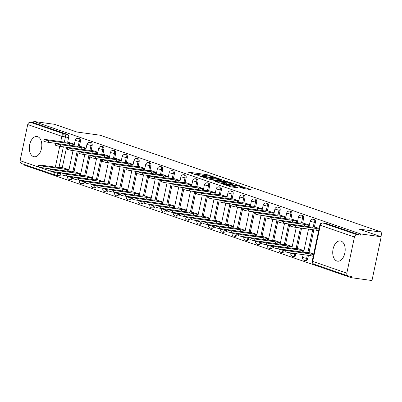 <?xml version="1.0" encoding="UTF-8"?>
<svg xmlns="http://www.w3.org/2000/svg" width="402" height="402" viewBox="0 0 402 402"><rect width="100%" height="100%" fill="white"/><g stroke="black" fill="none" stroke-linecap="round" stroke-linejoin="round"><path stroke-width="0.6" d="M216.502 177.855L207.085 174.674L188.226 172.141L196.322 174.97L197.915 175.257L196.734 174.82A4.115 0.387 11.9 0 1 195.965 174.418A4.115 0.387 11.9 0 1 197.628 174.453L199.156 174.664A4.115 0.387 11.9 0 1 204.784 175.925L207.03 176.553L206.206 176.121A4.115 0.387 11.9 0 1 205.442 175.719A4.115 0.387 11.9 0 1 207.1 175.754L208.633 175.965A4.115 0.387 11.9 0 1 214.256 177.227L216.502 177.855M37.677 136.685A10.221 6.141 -82.2 0 0 36.974 136.514A10.221 6.141 -82.2 0 0 29.592 145.212A10.221 6.141 -82.2 0 0 33.482 156.599A10.221 6.141 -82.2 0 0 34.19 156.77A10.221 6.141 -82.2 0 0 41.567 148.072A10.221 6.141 -82.2 0 0 37.677 136.685M341.057 241.105A10.221 6.141 -82.2 0 0 340.348 240.939A10.221 6.141 -82.2 0 0 332.972 249.632A10.221 6.141 -82.2 0 0 336.861 261.019A10.221 6.141 -82.2 0 0 337.564 261.189A10.221 6.141 -82.2 0 0 344.946 252.491A10.221 6.141 -82.2 0 0 341.057 241.105M243.692 188.548L251.114 189.664L240.391 186.141L221.532 183.608L230.497 186.734L238.471 187.985L235.014 186.583L230.175 185.764A3.442 0.322 11.9 0 1 226.638 185.051A3.442 0.322 11.9 0 1 224.829 184.377A3.442 0.322 11.9 0 1 226.22 184.402L238.296 186.066A3.442 0.322 11.9 0 1 241.833 186.779A3.442 0.322 11.9 0 1 243.637 187.453A3.442 0.322 11.9 0 1 242.25 187.427L239.718 187.136L243.692 188.548M33.813 121.459L54.471 124.298L76.918 132.027L100.063 135.208L381.9 232.215L358.75 229.029L381.196 236.758L360.539 233.914L33.813 121.459L33.547 122.736L30.326 122.293L64.446 134.037A2.623 1.573 97.8 0 1 65.415 137.107L64.36 142.107M227.602 181.739L217.402 178.227L198.543 175.694L209.261 179.217L227.602 181.739M230.653 182.578L239.617 185.704L220.758 183.171L215.025 181.367L223.502 182.413L220.788 181.433L209.889 179.609L228.894 182.181L230.653 182.578L230.587 182.895M381.196 236.758L371.971 280.541L351.313 277.702L24.587 165.242L24.718 164.619M360.539 233.914L360.272 235.19L357.051 234.748A2.623 2.08 109 0 0 354.438 237.019L346.825 273.144A2.623 2.08 109 0 0 348.047 275.908A2.623 2.08 109 0 0 348.363 275.983L351.584 276.425L351.313 277.702M33.547 122.736L67.662 134.479A2.623 1.573 97.8 0 1 68.631 137.549L67.647 142.223M66.586 147.263L62.265 167.755M61.204 172.795L61.019 173.679L57.803 173.232A2.623 1.573 97.8 0 1 55.938 175.312A2.623 1.573 97.8 0 1 55.757 175.267A2.623 2.08 109 0 1 55.441 175.192A2.623 2.623 0 0 0 55.938 175.312L59.154 175.754A2.623 1.573 -82.2 0 0 61.019 173.679M20.1 160.684L54.22 172.428A2.623 2.08 109 0 0 55.441 175.192L21.321 163.448A2.623 2.08 -71 0 1 20.1 160.684L27.713 124.56A2.623 2.08 -71 0 1 30.326 122.293M86.118 148.222L80.415 146.408M80.737 173.754L75.038 171.935M97.867 152.268L92.169 150.454M92.485 177.8L86.787 175.981M109.615 156.313L103.917 154.494M104.234 181.845L98.535 180.026M121.364 160.358L115.665 158.539M115.987 185.885L110.284 184.071M133.117 164.398L127.414 162.584M127.735 189.93L122.037 188.116M144.866 168.443L139.162 166.629M139.484 193.975L133.786 192.156M156.614 172.488L150.916 170.669M151.232 198.02L145.534 196.201M168.363 176.533L162.664 174.714M162.986 202.065L157.282 200.246M180.111 180.578L174.413 178.759M174.734 206.105L169.031 204.291M191.865 184.618L186.161 182.804M186.483 210.151L180.784 208.337M203.613 188.664L197.915 186.85M198.231 214.196L192.533 212.377M215.361 192.709L209.663 190.89M209.98 218.241L204.281 216.422M227.11 196.754L221.412 194.935M221.733 222.286L216.03 220.467M238.858 200.799L233.16 198.98M233.482 226.326L227.778 224.512M250.612 204.839L244.908 203.025M245.23 230.371L239.532 228.557M262.36 208.884L256.662 207.07M256.978 234.416L251.28 232.597M274.109 212.929L268.41 211.11M268.727 238.461L263.029 236.642M285.857 216.974L280.159 215.155M280.48 242.501L274.777 240.687M297.606 221.02L291.907 219.201M292.229 246.547L286.525 244.733M309.359 225.06L303.656 223.246M303.977 250.592L298.279 248.778M319.113 228.421L315.409 227.291M313.736 253.948L310.027 252.818M315.369 222.477L314.228 222.321A2.623 1.573 97.8 0 0 313.078 219.206L314.223 219.361A2.623 1.573 -82.2 0 1 315.369 222.477L314.384 227.15M313.821 229.828L309.007 252.677M308.44 255.36L307.756 258.602L306.615 258.446A2.623 1.573 97.8 0 1 304.751 260.521A2.623 1.573 97.8 0 1 304.57 260.481M303.621 218.432L302.48 218.276A2.623 1.573 97.8 0 0 301.329 215.16L302.47 215.316A2.623 1.573 -82.2 0 1 303.621 218.432L302.636 223.105M301.575 228.145L297.259 248.637M296.194 253.677L296.008 254.556L294.867 254.401A2.623 1.573 97.8 0 1 293.003 256.481A2.623 1.573 97.8 0 1 292.822 256.436M291.872 214.387L290.731 214.231A2.623 1.573 97.8 0 0 289.581 211.115L290.721 211.271A2.623 1.573 -82.2 0 1 291.872 214.387L290.887 219.06M289.827 224.1L285.505 244.592M284.445 249.632L284.259 250.516L283.119 250.356A2.623 1.573 97.8 0 1 281.254 252.436A2.623 1.573 97.8 0 1 281.073 252.391M280.124 210.341L278.983 210.186A2.623 1.573 97.8 0 0 277.832 207.07L278.973 207.231A2.623 1.573 -82.2 0 1 280.124 210.341L279.139 215.015M278.073 220.055L273.757 240.547M272.697 245.587L272.511 246.471L271.37 246.315A2.623 1.573 97.8 0 1 269.506 248.391A2.623 1.573 97.8 0 1 269.325 248.346M268.375 206.301L267.229 206.141A2.623 1.573 97.8 0 0 266.084 203.03L267.224 203.186A2.623 1.573 -82.2 0 1 268.375 206.301L267.39 210.97M266.325 216.015L262.009 236.502M260.948 241.542L260.762 242.426L259.617 242.27A2.623 1.573 97.8 0 1 257.757 244.346A2.623 1.573 97.8 0 1 257.571 244.305M256.622 202.256L255.481 202.1A2.623 1.573 97.8 0 0 254.33 198.985L255.476 199.141A2.623 1.573 -82.2 0 1 256.622 202.256L255.637 206.929M254.577 211.97L250.26 232.456M249.195 237.502L249.009 238.381L247.868 238.225A2.623 1.573 97.8 0 1 246.004 240.301A2.623 1.573 97.8 0 1 245.823 240.26M244.873 198.211L243.733 198.055A2.623 1.573 97.8 0 0 242.582 194.94L243.723 195.096A2.623 1.573 -82.2 0 1 244.873 198.211L243.888 202.884M242.828 207.924L238.512 228.416M237.446 233.456L237.26 234.336L236.12 234.18A2.623 1.573 97.8 0 1 234.255 236.26A2.623 1.573 97.8 0 1 234.075 236.215M233.125 194.166L231.984 194.01A2.623 1.573 97.8 0 0 230.833 190.895L231.974 191.05A2.623 1.573 -82.2 0 1 233.125 194.166L232.14 198.839M231.08 203.879L226.758 224.371M225.698 229.411L225.512 230.296L224.371 230.135A2.623 1.573 97.8 0 1 222.507 232.215A2.623 1.573 97.8 0 1 222.326 232.17M221.376 190.126L220.236 189.965A2.623 1.573 97.8 0 0 219.085 186.85L220.226 187.01A2.623 1.573 -82.2 0 1 221.376 190.126L220.391 194.794M219.326 199.834L215.01 220.326M213.949 225.366L213.763 226.251L212.618 226.095A2.623 1.573 97.8 0 1 210.759 228.17A2.623 1.573 97.8 0 1 210.578 228.125M209.628 186.081L208.482 185.92A2.623 1.573 97.8 0 0 207.337 182.809L208.477 182.965A2.623 1.573 -82.2 0 1 209.628 186.081L208.643 190.749M207.578 195.794L203.261 216.281M202.201 221.321L202.015 222.205L200.869 222.05A2.623 1.573 97.8 0 1 199.005 224.125A2.623 1.573 97.8 0 1 198.824 224.085M197.874 182.036L196.734 181.88A2.623 1.573 97.8 0 0 195.583 178.764L196.729 178.92A2.623 1.573 -82.2 0 1 197.874 182.036L196.89 186.709M195.829 191.749L191.513 212.236M190.447 217.281L190.262 218.16L189.121 218.005A2.623 1.573 97.8 0 1 187.257 220.08A2.623 1.573 97.8 0 1 187.076 220.04M186.126 177.991L184.985 177.835A2.623 1.573 97.8 0 0 183.835 174.719L184.975 174.875A2.623 1.573 -82.2 0 1 186.126 177.991L185.141 182.664M184.081 187.704L179.764 208.196M178.699 213.236L178.513 214.115L177.372 213.959A2.623 1.573 97.8 0 1 175.508 216.04A2.623 1.573 97.8 0 1 175.327 215.995M174.378 173.945L173.237 173.79A2.623 1.573 97.8 0 0 172.086 170.674L173.227 170.83A2.623 1.573 -82.2 0 1 174.378 173.945L173.393 178.619M172.332 183.659L168.011 204.151M166.951 209.191L166.765 210.075L165.624 209.914A2.623 1.573 97.8 0 1 163.76 211.995A2.623 1.573 97.8 0 1 163.579 211.949M162.629 169.905L161.483 169.744A2.623 1.573 97.8 0 0 160.338 166.629L161.478 166.79A2.623 1.573 -82.2 0 1 162.629 169.905L161.644 174.574M160.579 179.614L156.262 200.106M155.202 205.146L155.016 206.03L153.871 205.874A2.623 1.573 97.8 0 1 152.011 207.95A2.623 1.573 97.8 0 1 151.83 207.904M150.881 165.86L149.735 165.704A2.623 1.573 97.8 0 0 148.589 162.589L149.73 162.745A2.623 1.573 -82.2 0 1 150.881 165.86L149.896 170.533M148.83 175.573L144.514 196.06M143.454 201.1L143.268 201.985L142.122 201.829A2.623 1.573 97.8 0 1 140.258 203.904A2.623 1.573 97.8 0 1 140.077 203.864M139.127 161.815L137.987 161.659A2.623 1.573 97.8 0 0 136.836 158.544L137.981 158.7A2.623 1.573 -82.2 0 1 139.127 161.815L138.142 166.488M137.082 171.528L132.766 192.02M131.7 197.06L131.514 197.94L130.374 197.784A2.623 1.573 97.8 0 1 128.509 199.864A2.623 1.573 97.8 0 1 128.328 199.819M127.379 157.77L126.238 157.614A2.623 1.573 97.8 0 0 125.087 154.499L126.228 154.654A2.623 1.573 -82.2 0 1 127.379 157.77L126.394 162.443M125.334 167.483L121.012 187.975M119.952 193.015L119.766 193.895L118.625 193.739A2.623 1.573 97.8 0 1 116.761 195.819A2.623 1.573 97.8 0 1 116.58 195.774M115.63 153.725L114.49 153.569A2.623 1.573 97.8 0 0 113.339 150.454L114.48 150.614A2.623 1.573 -82.2 0 1 115.63 153.725L114.645 158.398M113.585 163.438L109.264 183.93M108.203 188.97L108.017 189.855L106.877 189.694A2.623 1.573 97.8 0 1 105.012 191.774A2.623 1.573 97.8 0 1 104.832 191.729M103.882 149.685L102.736 149.524A2.623 1.573 97.8 0 0 101.59 146.408L102.731 146.569A2.623 1.573 -82.2 0 1 103.882 149.685L102.897 154.353M101.832 159.398L97.515 179.885M96.455 184.925L96.269 185.809L95.123 185.654A2.623 1.573 97.8 0 1 93.264 187.729A2.623 1.573 97.8 0 1 93.083 187.689M92.133 145.64L90.988 145.484A2.623 1.573 97.8 0 0 89.842 142.368L90.983 142.524A2.623 1.573 -82.2 0 1 92.133 145.64L91.148 150.313M90.083 155.353L85.767 175.84M84.701 180.885L84.515 181.764L83.375 181.609A2.623 1.573 97.8 0 1 81.511 183.684A2.623 1.573 97.8 0 1 81.33 183.644M80.38 141.594L79.239 141.439A2.623 1.573 97.8 0 0 78.088 138.323L79.234 138.479A2.623 1.573 -82.2 0 1 80.38 141.594L79.395 146.268M78.335 151.308L74.018 171.8M72.953 176.84L72.767 177.719L71.626 177.563A2.623 1.573 97.8 0 1 69.762 179.644A2.623 1.573 97.8 0 1 69.581 179.599M381.9 232.215L380.96 236.672M74.37 144.177L68.667 142.363M68.988 169.709L63.29 167.895M305.716 260.637A2.623 1.573 -82.2 0 0 305.897 260.682A2.623 1.573 -82.2 0 0 307.756 258.602M293.962 256.592A2.623 1.573 -82.2 0 0 294.143 256.637A2.623 1.573 -82.2 0 0 296.008 254.556M282.214 252.546A2.623 1.573 -82.2 0 0 282.395 252.592A2.623 1.573 -82.2 0 0 284.259 250.516M270.466 248.506A2.623 1.573 -82.2 0 0 270.647 248.547A2.623 1.573 -82.2 0 0 272.511 246.471M258.717 244.461A2.623 1.573 -82.2 0 0 258.898 244.501A2.623 1.573 -82.2 0 0 260.762 242.426M246.969 240.416A2.623 1.573 -82.2 0 0 247.15 240.461A2.623 1.573 -82.2 0 0 249.009 238.381M235.215 236.371A2.623 1.573 -82.2 0 0 235.396 236.416A2.623 1.573 -82.2 0 0 237.26 234.336M223.467 232.326A2.623 1.573 -82.2 0 0 223.648 232.371A2.623 1.573 -82.2 0 0 225.512 230.296M211.718 228.286A2.623 1.573 -82.2 0 0 211.899 228.326A2.623 1.573 -82.2 0 0 213.763 226.251M199.97 224.241A2.623 1.573 -82.2 0 0 200.151 224.286A2.623 1.573 -82.2 0 0 202.015 222.205M188.216 220.195A2.623 1.573 -82.2 0 0 188.402 220.241A2.623 1.573 -82.2 0 0 190.262 218.16M176.468 216.15A2.623 1.573 -82.2 0 0 176.649 216.196A2.623 1.573 -82.2 0 0 178.513 214.115M164.719 212.11A2.623 1.573 -82.2 0 0 164.9 212.15A2.623 1.573 -82.2 0 0 166.765 210.075M152.971 208.065A2.623 1.573 -82.2 0 0 153.152 208.105A2.623 1.573 -82.2 0 0 155.016 206.03M141.223 204.02A2.623 1.573 -82.2 0 0 141.403 204.065A2.623 1.573 -82.2 0 0 143.268 201.985M129.469 199.975A2.623 1.573 -82.2 0 0 129.65 200.02A2.623 1.573 -82.2 0 0 131.514 197.94M117.721 195.93A2.623 1.573 -82.2 0 0 117.902 195.975A2.623 1.573 -82.2 0 0 119.766 193.895M105.972 191.89A2.623 1.573 -82.2 0 0 106.153 191.93A2.623 1.573 -82.2 0 0 108.017 189.855M94.224 187.845A2.623 1.573 -82.2 0 0 94.405 187.885A2.623 1.573 -82.2 0 0 96.269 185.809M82.475 183.799A2.623 1.573 -82.2 0 0 82.656 183.845A2.623 1.573 -82.2 0 0 84.515 181.764M70.722 179.754A2.623 1.573 -82.2 0 0 70.903 179.8A2.623 1.573 -82.2 0 0 72.767 177.719M360.272 235.19L326.153 223.447A2.623 1.573 -82.2 0 0 325.972 223.406A2.623 1.573 -82.2 0 0 325.786 223.396M205.432 175.759L203.09 175.438M195.955 174.458L194.086 174.202M221.999 180.965L220.201 180.347M218.547 178.704L201.216 176.212L202.09 176.664A4.115 0.387 11.9 0 0 207.718 177.925L218.723 179.438A4.115 0.387 11.9 0 0 220.386 179.473A4.115 0.387 11.9 0 0 219.618 179.071L218.547 178.704M231.904 184.377L233.492 184.925M230.703 183.463A3.442 0.322 11.9 0 0 232.09 183.493A3.442 0.322 11.9 0 0 230.286 182.815A3.442 0.322 11.9 0 0 226.748 182.101L221.974 181.503L224.688 182.483L230.703 183.463L230.482 184.508M224.02 183.619L223.301 183.372M244.908 188.855L243.451 188.352M63.988 167.991L61.149 167.599L60.089 167.579L60.692 167.87L39.929 165.016A3.015 0.281 11.9 0 0 38.713 164.991L38.361 166.649A3.015 0.281 -168.1 0 0 39.949 167.242A3.015 0.281 -168.1 0 0 43.044 167.87L63.807 170.724L64.154 169.066L68.918 170.051M38.713 164.991A3.015 0.281 11.9 0 0 40.295 165.584A3.015 0.281 11.9 0 0 43.396 166.207L64.154 169.066M69.37 142.459L66.526 142.067L65.471 142.047L66.069 142.338L45.31 139.484A3.015 0.281 11.9 0 0 44.094 139.459A3.015 0.281 11.9 0 0 45.677 140.052A3.015 0.281 11.9 0 0 48.773 140.68L69.536 143.534L73.229 144.373L72.948 145.715M69.209 145.202L48.426 142.338A3.015 0.281 -168.1 0 1 45.325 141.715A3.015 0.281 -168.1 0 1 43.743 141.122L44.094 139.459M74.295 144.524L73.229 144.373M69.536 143.534L69.184 145.192M75.576 174.775L75.903 173.106L80.666 174.096M75.737 172.036L72.898 171.644L71.837 171.624L72.44 171.915L51.677 169.061A3.015 0.281 11.9 0 0 50.461 169.036A3.015 0.281 11.9 0 0 52.044 169.629A3.015 0.281 11.9 0 0 55.144 170.252L75.903 173.106M75.556 174.769L54.793 171.915A3.015 0.281 -168.1 0 1 51.697 171.287A3.015 0.281 -168.1 0 1 50.114 170.694L50.461 169.036M87.329 178.82L87.656 177.151L92.415 178.141M87.49 176.076L84.646 175.689L83.586 175.664L84.189 175.96L63.431 173.106A3.015 0.281 11.9 0 0 62.209 173.081A3.015 0.281 11.9 0 0 63.797 173.674A3.015 0.281 11.9 0 0 66.893 174.297L87.656 177.151M87.304 178.81L66.546 175.955A3.015 0.281 -168.1 0 1 63.446 175.332A3.015 0.281 -168.1 0 1 61.863 174.739L62.209 173.081M81.119 146.504L78.274 146.112L77.219 146.092L77.822 146.383L57.059 143.529A3.015 0.281 11.9 0 0 55.843 143.504A3.015 0.281 11.9 0 0 57.426 144.097A3.015 0.281 11.9 0 0 60.526 144.725L81.284 147.579L84.978 148.418L84.696 149.76M80.958 149.242L60.174 146.383A3.015 0.281 -168.1 0 1 57.074 145.755A3.015 0.281 -168.1 0 1 55.491 145.162L55.843 143.504M86.043 148.564L84.978 148.418M81.284 147.579L80.933 149.237M92.867 150.549L90.028 150.157L88.968 150.137L89.571 150.428L68.807 147.574A3.015 0.281 11.9 0 0 67.591 147.549A3.015 0.281 11.9 0 0 69.174 148.142A3.015 0.281 11.9 0 0 72.275 148.765L93.033 151.619L96.731 152.464L96.445 153.805M92.706 153.288L71.923 150.428A3.015 0.281 -168.1 0 1 68.827 149.8A3.015 0.281 -168.1 0 1 67.245 149.207L67.591 147.549M97.797 152.609L96.731 152.464M93.033 151.619L92.686 153.283M99.078 182.865L99.405 181.196L104.163 182.186M99.239 180.121L96.395 179.729L95.339 179.709L95.937 180.006L75.179 177.151A3.015 0.281 11.9 0 0 73.963 177.126A3.015 0.281 11.9 0 0 75.546 177.719A3.015 0.281 11.9 0 0 78.641 178.342L99.405 181.196M99.053 182.855L78.295 180.001A3.015 0.281 -168.1 0 1 75.194 179.377A3.015 0.281 -168.1 0 1 73.611 178.784L73.963 177.126M110.826 186.91L111.153 185.242L115.912 186.232M110.987 184.166L108.143 183.774L107.088 183.754L107.691 184.046L86.927 181.191A3.015 0.281 11.9 0 0 85.711 181.166A3.015 0.281 11.9 0 0 87.294 181.759A3.015 0.281 11.9 0 0 90.395 182.387L111.153 185.242M110.801 186.9L90.043 184.046A3.015 0.281 -168.1 0 1 86.943 183.423A3.015 0.281 -168.1 0 1 85.36 182.83L85.711 181.166M122.575 190.95L122.901 189.282L127.665 190.272M122.736 188.211L119.896 187.819L118.836 187.799L119.439 188.091L98.676 185.237A3.015 0.281 11.9 0 0 97.46 185.211A3.015 0.281 11.9 0 0 99.043 185.804A3.015 0.281 11.9 0 0 102.143 186.427L122.901 189.282M122.555 190.945L101.791 188.091A3.015 0.281 -168.1 0 1 98.696 187.463A3.015 0.281 -168.1 0 1 97.113 186.87L97.46 185.211M104.62 154.589L101.776 154.202L100.716 154.177L101.319 154.474L80.561 151.619A3.015 0.281 11.9 0 0 79.34 151.594A3.015 0.281 11.9 0 0 80.923 152.187A3.015 0.281 11.9 0 0 84.023 152.81L104.781 155.664L108.48 156.509L108.198 157.845M104.46 157.333L83.671 154.468A3.015 0.281 -168.1 0 1 80.576 153.845A3.015 0.281 -168.1 0 1 78.993 153.252L79.34 151.594M109.545 156.654L108.48 156.509M104.781 155.664L104.435 157.323M116.369 158.634L113.525 158.247L112.47 158.222L113.068 158.519L92.309 155.664A3.015 0.281 11.9 0 0 91.093 155.639A3.015 0.281 11.9 0 0 92.676 156.232A3.015 0.281 11.9 0 0 95.771 156.855L116.535 159.71L120.228 160.554L119.947 161.89M116.208 161.378L95.425 158.514A3.015 0.281 -168.1 0 1 92.324 157.891A3.015 0.281 -168.1 0 1 90.741 157.298L91.093 155.639M121.293 160.7L120.228 160.554M116.535 159.71L116.183 161.368M128.117 162.679L125.273 162.287L124.218 162.267L124.816 162.559L104.058 159.705A3.015 0.281 11.9 0 0 102.842 159.679A3.015 0.281 11.9 0 0 104.425 160.272A3.015 0.281 11.9 0 0 107.52 160.9L128.283 163.755L131.977 164.594L131.695 165.936M127.957 165.423L107.173 162.559A3.015 0.281 -168.1 0 1 104.073 161.936A3.015 0.281 -168.1 0 1 102.49 161.343L102.842 159.679M133.042 164.745L131.977 164.594M128.283 163.755L127.931 165.413M134.323 194.995L134.65 193.327L139.414 194.317M134.484 192.256L131.645 191.865L130.585 191.844L131.188 192.136L110.424 189.282A3.015 0.281 11.9 0 0 109.208 189.257A3.015 0.281 11.9 0 0 110.791 189.85A3.015 0.281 11.9 0 0 113.892 190.473L134.65 193.327M134.303 194.99L113.54 192.131A3.015 0.281 -168.1 0 1 110.444 191.508A3.015 0.281 -168.1 0 1 108.862 190.915L109.208 189.257M139.866 166.724L137.022 166.333L135.966 166.312L136.569 166.604L115.806 163.75A3.015 0.281 11.9 0 0 114.59 163.725A3.015 0.281 11.9 0 0 116.173 164.317A3.015 0.281 11.9 0 0 119.273 164.941L140.032 167.8L143.725 168.639L143.444 169.981M139.705 169.463L118.922 166.604A3.015 0.281 -168.1 0 1 115.821 165.976A3.015 0.281 -168.1 0 1 114.238 165.383L114.59 163.725M144.79 168.785L143.725 168.639M140.032 167.8L139.68 169.458M146.077 199.04L146.403 197.372L151.162 198.362M146.238 196.297L143.393 195.91L142.333 195.885L142.936 196.181L122.178 193.327A3.015 0.281 11.9 0 0 120.962 193.302A3.015 0.281 11.9 0 0 122.545 193.895A3.015 0.281 11.9 0 0 125.64 194.518L146.403 197.372M146.052 199.03L125.293 196.176A3.015 0.281 -168.1 0 1 122.193 195.553A3.015 0.281 -168.1 0 1 120.61 194.96L120.962 193.302M151.614 170.77L148.775 170.378L147.715 170.358L148.318 170.649L127.555 167.795A3.015 0.281 11.9 0 0 126.339 167.77A3.015 0.281 11.9 0 0 127.921 168.363A3.015 0.281 11.9 0 0 131.022 168.986L151.78 171.84L155.479 172.684L155.197 174.021M151.453 173.508L130.67 170.644A3.015 0.281 -168.1 0 1 127.575 170.021A3.015 0.281 -168.1 0 1 125.992 169.428L126.339 167.77M156.544 172.83L155.479 172.684M151.78 171.84L151.433 173.503M157.825 203.085L158.152 201.417L162.91 202.407M157.986 200.342L155.142 199.95L154.087 199.93L154.685 200.226L133.926 197.367A3.015 0.281 11.9 0 0 132.71 197.342A3.015 0.281 11.9 0 0 134.293 197.94A3.015 0.281 11.9 0 0 137.389 198.563L158.152 201.417M157.8 203.075L137.042 200.221A3.015 0.281 -168.1 0 1 133.941 199.598A3.015 0.281 -168.1 0 1 132.358 199.005L132.71 197.342M163.368 174.81L160.524 174.423L159.463 174.398L160.066 174.694L139.308 171.84A3.015 0.281 11.9 0 0 138.087 171.815A3.015 0.281 11.9 0 0 139.67 172.408A3.015 0.281 11.9 0 0 142.77 173.031L163.529 175.885L167.227 176.729L166.946 178.066M163.207 177.553L142.419 174.689A3.015 0.281 -168.1 0 1 139.323 174.066A3.015 0.281 -168.1 0 1 137.74 173.473L138.087 171.815M168.292 176.875L167.227 176.729M163.529 175.885L163.182 177.543M169.574 207.13L169.9 205.462L174.659 206.452M169.734 204.387L166.89 203.995L165.835 203.975L166.438 204.266L145.675 201.412A3.015 0.281 11.9 0 0 144.459 201.387A3.015 0.281 11.9 0 0 146.042 201.98A3.015 0.281 11.9 0 0 149.142 202.608L169.9 205.462M169.549 207.12L148.79 204.266A3.015 0.281 -168.1 0 1 145.69 203.643A3.015 0.281 -168.1 0 1 144.107 203.05L144.459 201.387M175.116 178.855L172.272 178.463L171.217 178.443L171.815 178.739L151.057 175.885A3.015 0.281 11.9 0 0 149.84 175.855A3.015 0.281 11.9 0 0 151.423 176.453A3.015 0.281 11.9 0 0 154.519 177.076L175.282 179.93L178.975 180.774L178.694 182.111M174.955 181.598L154.172 178.734A3.015 0.281 -168.1 0 1 151.072 178.111A3.015 0.281 -168.1 0 1 149.489 177.518L149.84 175.855M180.041 180.92L178.975 180.774M175.282 179.93L174.93 181.588M181.322 211.171L181.649 209.502L186.412 210.492M181.483 208.432L178.644 208.04L177.583 208.02L178.186 208.311L157.423 205.457A3.015 0.281 11.9 0 0 156.207 205.432A3.015 0.281 11.9 0 0 157.79 206.025A3.015 0.281 11.9 0 0 160.89 206.648L181.649 209.502M181.302 211.166L160.539 208.311A3.015 0.281 -168.1 0 1 157.443 207.683A3.015 0.281 -168.1 0 1 155.86 207.09L156.207 205.432M193.071 215.216L193.397 213.547L198.161 214.537M193.231 212.477L190.392 212.085L189.332 212.06L189.935 212.356L169.172 209.502A3.015 0.281 11.9 0 0 167.956 209.477A3.015 0.281 11.9 0 0 169.538 210.07A3.015 0.281 11.9 0 0 172.639 210.693L193.397 213.547M193.05 215.206L172.287 212.351A3.015 0.281 -168.1 0 1 169.192 211.728A3.015 0.281 -168.1 0 1 167.609 211.135L167.956 209.477M204.824 219.261L205.151 217.593L209.909 218.582M204.985 216.517L202.141 216.13L201.08 216.105L201.683 216.402L180.925 213.547A3.015 0.281 11.9 0 0 179.709 213.522A3.015 0.281 11.9 0 0 181.292 214.115A3.015 0.281 11.9 0 0 184.387 214.738L205.151 217.593M204.799 219.251L184.041 216.397A3.015 0.281 -168.1 0 1 180.94 215.773A3.015 0.281 -168.1 0 1 179.357 215.181L179.709 213.522M216.572 223.306L216.899 221.638L221.658 222.628M216.733 220.562L213.889 220.17L212.834 220.15L213.432 220.447L192.674 217.588A3.015 0.281 11.9 0 0 191.458 217.562A3.015 0.281 11.9 0 0 193.04 218.155A3.015 0.281 11.9 0 0 196.136 218.783L216.899 221.638M216.547 223.296L195.789 220.442A3.015 0.281 -168.1 0 1 192.689 219.819A3.015 0.281 -168.1 0 1 191.106 219.226L191.458 217.562M228.321 227.346L228.648 225.683L233.406 226.668M228.482 224.607L225.638 224.215L224.582 224.195L225.185 224.487L204.422 221.633A3.015 0.281 11.9 0 0 203.206 221.608A3.015 0.281 11.9 0 0 204.789 222.2A3.015 0.281 11.9 0 0 207.889 222.829L228.648 225.683M228.296 227.341L207.538 224.487A3.015 0.281 -168.1 0 1 204.437 223.864A3.015 0.281 -168.1 0 1 202.854 223.266L203.206 221.608M240.069 231.391L240.396 229.723L245.16 230.713M240.23 228.653L237.391 228.261L236.331 228.241L236.934 228.532L216.17 225.678A3.015 0.281 11.9 0 0 214.954 225.653A3.015 0.281 11.9 0 0 216.537 226.246A3.015 0.281 11.9 0 0 219.638 226.869L240.396 229.723M240.049 231.386L219.286 228.532A3.015 0.281 -168.1 0 1 216.191 227.904A3.015 0.281 -168.1 0 1 214.608 227.311L214.954 225.653M186.865 182.9L184.021 182.508L182.965 182.488L183.563 182.779L162.805 179.925A3.015 0.281 11.9 0 0 161.589 179.9A3.015 0.281 11.9 0 0 163.172 180.493A3.015 0.281 11.9 0 0 166.267 181.121L187.03 183.975L190.724 184.814L190.442 186.156M186.704 185.644L165.92 182.779A3.015 0.281 -168.1 0 1 162.82 182.156A3.015 0.281 -168.1 0 1 161.237 181.563L161.589 179.9M191.789 184.965L190.724 184.814M187.03 183.975L186.679 185.634M198.613 186.945L195.774 186.553L194.714 186.533L195.317 186.824L174.553 183.97A3.015 0.281 11.9 0 0 173.337 183.945A3.015 0.281 11.9 0 0 174.92 184.538A3.015 0.281 11.9 0 0 178.021 185.161L198.779 188.015L202.472 188.86L202.191 190.201M198.452 189.684L177.669 186.824A3.015 0.281 -168.1 0 1 174.568 186.196A3.015 0.281 -168.1 0 1 172.986 185.603L173.337 183.945M203.538 189.005L202.472 188.86M198.779 188.015L198.427 189.679M210.362 190.99L207.522 190.598L206.462 190.573L207.065 190.87L186.302 188.015A3.015 0.281 11.9 0 0 185.086 187.99A3.015 0.281 11.9 0 0 186.669 188.583A3.015 0.281 11.9 0 0 189.769 189.206L210.527 192.061L214.226 192.905L213.944 194.241M210.201 193.729L189.417 190.865A3.015 0.281 -168.1 0 1 186.322 190.241A3.015 0.281 -168.1 0 1 184.739 189.649L185.086 187.99M215.291 193.05L214.226 192.905M210.527 192.061L210.181 193.724M222.115 195.03L219.271 194.643L218.211 194.618L218.814 194.915L198.055 192.061A3.015 0.281 11.9 0 0 196.834 192.035A3.015 0.281 11.9 0 0 198.417 192.628A3.015 0.281 11.9 0 0 201.518 193.251L222.276 196.106L225.974 196.95L225.693 198.286M221.954 197.774L201.166 194.91A3.015 0.281 -168.1 0 1 198.07 194.287A3.015 0.281 -168.1 0 1 196.488 193.694L196.834 192.035M227.04 197.096L225.974 196.95M222.276 196.106L221.929 197.764M233.863 199.075L231.019 198.683L229.964 198.663L230.562 198.96L209.804 196.101A3.015 0.281 11.9 0 0 208.588 196.075A3.015 0.281 11.9 0 0 210.171 196.668A3.015 0.281 11.9 0 0 213.266 197.297L234.029 200.151L237.723 200.995L237.441 202.332M233.703 201.819L212.919 198.955A3.015 0.281 -168.1 0 1 209.819 198.332A3.015 0.281 -168.1 0 1 208.236 197.739L208.588 196.075M238.788 201.141L237.723 200.995M234.029 200.151L233.678 201.809M245.612 203.121L242.768 202.729L241.713 202.708L242.311 203L221.552 200.146A3.015 0.281 11.9 0 0 220.336 200.121A3.015 0.281 11.9 0 0 221.919 200.714A3.015 0.281 11.9 0 0 225.014 201.342L245.778 204.196L249.471 205.035L249.19 206.377M245.451 205.864L224.668 203A3.015 0.281 -168.1 0 1 221.567 202.377A3.015 0.281 -168.1 0 1 219.984 201.779L220.336 200.121M250.536 205.186L249.471 205.035M245.778 204.196L245.426 205.854M251.823 235.436L252.144 233.768L256.908 234.758M251.979 232.698L249.139 232.306L248.079 232.281L248.682 232.577L227.924 229.723A3.015 0.281 11.9 0 0 226.703 229.698A3.015 0.281 11.9 0 0 228.286 230.291A3.015 0.281 11.9 0 0 231.386 230.914L252.144 233.768M251.798 235.426L231.034 232.572A3.015 0.281 -168.1 0 1 227.939 231.949A3.015 0.281 -168.1 0 1 226.356 231.356L226.703 229.698M257.36 207.166L254.521 206.774L253.461 206.754L254.064 207.045L233.301 204.191A3.015 0.281 11.9 0 0 232.085 204.166A3.015 0.281 11.9 0 0 233.668 204.759A3.015 0.281 11.9 0 0 236.768 205.382L257.526 208.236L261.225 209.08L260.938 210.422M257.2 209.904L236.416 207.045A3.015 0.281 -168.1 0 1 233.316 206.417A3.015 0.281 -168.1 0 1 231.733 205.824L232.085 204.166M262.285 209.226L261.225 209.08M257.526 208.236L257.179 209.899M263.571 239.481L263.898 237.813L268.657 238.803M263.732 236.738L260.888 236.351L259.828 236.326L260.431 236.622L239.672 233.768A3.015 0.281 11.9 0 0 238.456 233.743A3.015 0.281 11.9 0 0 240.039 234.336A3.015 0.281 11.9 0 0 243.135 234.959L263.898 237.813M263.546 239.471L242.788 236.617A3.015 0.281 -168.1 0 1 239.687 235.994A3.015 0.281 -168.1 0 1 238.105 235.401L238.456 233.743M269.109 211.211L266.27 210.819L265.209 210.794L265.812 211.09L245.049 208.236A3.015 0.281 11.9 0 0 243.833 208.211A3.015 0.281 11.9 0 0 245.416 208.804A3.015 0.281 11.9 0 0 248.516 209.427L269.275 212.281L272.973 213.125L272.692 214.462M269.275 212.281L268.928 213.939L248.165 211.085A3.015 0.281 -168.1 0 1 245.069 210.462A3.015 0.281 -168.1 0 1 243.486 209.869L243.833 208.211M274.038 213.271L272.973 213.125M275.32 243.527L275.646 241.858L280.405 242.848M275.481 240.783L272.636 240.391L271.581 240.371L272.179 240.662L251.421 237.808A3.015 0.281 11.9 0 0 250.205 237.783A3.015 0.281 11.9 0 0 251.788 238.376A3.015 0.281 11.9 0 0 254.883 239.004L275.646 241.858M275.295 243.517L254.536 240.662A3.015 0.281 -168.1 0 1 251.436 240.039A3.015 0.281 -168.1 0 1 249.853 239.446L250.205 237.783M280.862 215.251L278.018 214.864L276.958 214.839L277.561 215.135L256.803 212.281A3.015 0.281 11.9 0 0 255.582 212.256A3.015 0.281 11.9 0 0 257.164 212.849A3.015 0.281 11.9 0 0 260.265 213.472L281.028 216.326L284.722 217.17L284.44 218.507M280.702 217.995L259.913 215.13A3.015 0.281 -168.1 0 1 256.818 214.507A3.015 0.281 -168.1 0 1 255.235 213.914L255.582 212.256M285.787 217.316L284.722 217.17M281.028 216.326L280.676 217.984M287.068 247.567L287.395 245.903L292.153 246.888M287.229 244.828L284.385 244.436L283.33 244.416L283.933 244.707L263.169 241.853A3.015 0.281 11.9 0 0 261.953 241.828A3.015 0.281 11.9 0 0 263.536 242.421A3.015 0.281 11.9 0 0 266.637 243.049L287.395 245.903M287.043 247.562L266.285 244.707A3.015 0.281 -168.1 0 1 263.184 244.079A3.015 0.281 -168.1 0 1 261.601 243.486L261.953 241.828M292.611 219.296L289.767 218.904L288.711 218.884L289.309 219.175L268.551 216.321A3.015 0.281 11.9 0 0 267.335 216.296A3.015 0.281 11.9 0 0 268.918 216.889A3.015 0.281 11.9 0 0 272.013 217.517L292.777 220.371L296.47 221.216L296.189 222.552M292.45 222.04L271.667 219.175A3.015 0.281 -168.1 0 1 268.566 218.552A3.015 0.281 -168.1 0 1 266.983 217.959L267.335 216.296M297.535 221.361L296.47 221.216M292.777 220.371L292.425 222.03M298.817 251.612L299.143 249.943L303.907 250.933M298.977 248.873L296.138 248.481L295.078 248.461L295.681 248.753L274.918 245.898A3.015 0.281 11.9 0 0 273.702 245.873A3.015 0.281 11.9 0 0 275.285 246.466A3.015 0.281 11.9 0 0 278.385 247.089L299.143 249.943M298.797 251.607L278.033 248.753A3.015 0.281 -168.1 0 1 274.938 248.124A3.015 0.281 -168.1 0 1 273.355 247.531L273.702 245.873M304.359 223.341L301.515 222.949L300.46 222.929L301.058 223.221L280.3 220.366A3.015 0.281 11.9 0 0 279.083 220.341A3.015 0.281 11.9 0 0 280.666 220.934A3.015 0.281 11.9 0 0 283.762 221.562L304.525 224.416L308.218 225.256L307.937 226.597M304.198 226.08L283.415 223.221A3.015 0.281 -168.1 0 1 280.315 222.592A3.015 0.281 -168.1 0 1 278.732 221.999L279.083 220.341M309.284 225.401L308.218 225.256M304.525 224.416L304.173 226.075M313.233 256.325L310.545 255.647L310.892 253.989L313.585 254.667M310.726 252.918L307.887 252.526L306.826 252.501L307.429 252.798L286.671 249.943A3.015 0.281 11.9 0 0 285.45 249.918A3.015 0.281 11.9 0 0 287.033 250.511A3.015 0.281 11.9 0 0 290.133 251.134L310.892 253.989M310.545 255.647L289.782 252.793A3.015 0.281 -168.1 0 1 286.686 252.17A3.015 0.281 -168.1 0 1 285.103 251.577L285.45 249.918M316.108 227.386L313.269 226.994L312.208 226.974L312.811 227.266L292.048 224.411A3.015 0.281 11.9 0 0 290.832 224.386A3.015 0.281 11.9 0 0 292.415 224.979A3.015 0.281 11.9 0 0 295.515 225.602L316.273 228.457L318.962 229.135M318.615 230.793L315.927 230.12L295.163 227.266A3.015 0.281 -168.1 0 1 292.068 226.638A3.015 0.281 -168.1 0 1 290.48 226.045L290.832 224.386M316.273 228.457L315.927 230.12M354.438 237.019L320.319 225.276L312.706 261.401L346.825 273.144M68.631 137.549L61.833 136.303L27.713 124.56M63.365 146.82L58.978 167.634M57.988 172.352L57.803 173.232L54.22 172.428L54.34 171.845M55.335 167.137L59.722 146.313M60.717 141.605L61.833 136.303A2.623 2.08 -71 0 1 64.446 134.037L67.662 134.479M313.078 219.206A2.623 2.623 0 0 0 310.158 221.261L314.228 222.321L313.243 226.989M312.681 229.673L307.867 252.521M307.299 255.205L306.615 258.446L302.545 257.386A2.623 2.623 0 0 0 304.751 260.521L305.897 260.682M301.329 215.16A2.623 2.623 0 0 0 298.41 217.216L302.48 218.276L301.495 222.949M300.435 227.989L296.113 248.476M295.053 253.521L294.867 254.401L290.797 253.34A2.623 2.623 0 0 0 293.003 256.481L294.143 256.637M289.581 211.115A2.623 2.623 0 0 0 286.661 213.171L290.731 214.231L289.747 218.904M288.681 223.944L284.365 244.436M283.304 249.476L283.119 250.356L279.048 249.3A2.623 2.623 0 0 0 281.254 252.436L282.395 252.592M277.832 207.07A2.623 2.623 0 0 0 274.908 209.125L278.983 210.186L277.998 214.859M276.933 219.899L272.616 240.391M271.556 245.431L271.37 246.315L267.295 245.255A2.623 2.623 0 0 0 269.506 248.391L270.647 248.547M266.084 203.03A2.623 2.623 0 0 0 263.159 205.085L267.229 206.141L266.245 210.814M265.184 215.854L260.868 236.346M259.803 241.386L259.617 242.27L255.546 241.21A2.623 2.623 0 0 0 257.757 244.346L258.898 244.501M254.33 198.985A2.623 2.623 0 0 0 251.411 201.04L255.481 202.1L254.496 206.769M253.436 211.814L249.119 232.301M248.054 237.341L247.868 238.225L243.798 237.165A2.623 2.623 0 0 0 246.004 240.301L247.15 240.461M242.582 194.94A2.623 2.623 0 0 0 239.662 196.995L243.733 198.055L242.748 202.729M241.687 207.769L237.366 228.256M236.306 233.301L236.12 234.18L232.049 233.12A2.623 2.623 0 0 0 234.255 236.26L235.396 236.416M230.833 190.895A2.623 2.623 0 0 0 227.914 192.95L231.984 194.01L230.999 198.683M229.934 203.724L225.617 224.215M224.557 229.256L224.371 230.135L220.301 229.08A2.623 2.623 0 0 0 222.507 232.215L223.648 232.371M219.085 186.85A2.623 2.623 0 0 0 216.16 188.91L220.236 189.965L219.251 194.638M218.185 199.678L213.869 220.17M212.804 225.21L212.618 226.095L208.548 225.035A2.623 2.623 0 0 0 210.759 228.17L211.899 228.326M207.337 182.809A2.623 2.623 0 0 0 204.412 184.865L208.482 185.92L207.497 190.593M206.437 195.633L202.121 216.125M201.055 221.165L200.869 222.05L196.799 220.989A2.623 2.623 0 0 0 199.005 224.125L200.151 224.286M195.583 178.764A2.623 2.623 0 0 0 192.664 180.82L196.734 181.88L195.749 186.548M194.689 191.593L190.367 212.08M189.307 217.12L189.121 218.005L185.051 216.944A2.623 2.623 0 0 0 187.257 220.08L188.402 220.241M183.835 174.719A2.623 2.623 0 0 0 180.915 176.774L184.985 177.835L184 182.508M182.94 187.548L178.619 208.035M177.558 213.08L177.372 213.959L173.302 212.899A2.623 2.623 0 0 0 175.508 216.04L176.649 216.196M172.086 170.674A2.623 2.623 0 0 0 169.167 172.729L173.237 173.79L172.252 178.463M171.187 183.503L166.87 203.995M165.81 209.035L165.624 209.914L161.554 208.859A2.623 2.623 0 0 0 163.76 211.995L164.9 212.15M160.338 166.629A2.623 2.623 0 0 0 157.413 168.689L161.483 169.744L160.504 174.418M159.438 179.458L155.122 199.95M154.056 204.99L153.871 205.874L149.8 204.814A2.623 2.623 0 0 0 152.011 207.95L153.152 208.105M148.589 162.589A2.623 2.623 0 0 0 145.665 164.644L149.735 165.704L148.75 170.373M147.69 175.413L143.373 195.905M142.308 200.945L142.122 201.829L138.052 200.769A2.623 2.623 0 0 0 140.258 203.904L141.403 204.065M136.836 158.544A2.623 2.623 0 0 0 133.916 160.599L137.987 161.659L137.002 166.333M135.941 171.373L131.62 191.86M130.56 196.9L130.374 197.784L126.303 196.724A2.623 2.623 0 0 0 128.509 199.864L129.65 200.02M125.087 154.499A2.623 2.623 0 0 0 122.168 156.554L126.238 157.614L125.253 162.287M124.193 167.327L119.871 187.814M118.811 192.859L118.625 193.739L114.555 192.679A2.623 2.623 0 0 0 116.761 195.819L117.902 195.975M113.339 150.454A2.623 2.623 0 0 0 110.419 152.509L114.49 153.569L113.505 158.242M112.439 163.282L108.123 183.774M107.063 188.814L106.877 189.694L102.806 188.638A2.623 2.623 0 0 0 105.012 191.774L106.153 191.93M101.59 146.408A2.623 2.623 0 0 0 98.666 148.469L102.736 149.524L101.756 154.197M100.691 159.237L96.374 179.729M95.309 184.769L95.123 185.654L91.053 184.593A2.623 2.623 0 0 0 93.264 187.729L94.405 187.885M89.842 142.368A2.623 2.623 0 0 0 86.917 144.424L90.988 145.484L90.003 150.152M88.942 155.197L84.626 175.684M83.561 180.724L83.375 181.609L79.305 180.548A2.623 2.623 0 0 0 81.511 183.684L82.656 183.845M78.088 138.323A2.623 2.623 0 0 0 75.169 140.378L79.239 141.439L78.254 146.112M77.194 151.152L72.873 171.639M71.812 176.679L71.626 177.563L67.556 176.503A2.623 2.623 0 0 0 69.762 179.644L70.903 179.8M326.153 223.447L322.937 223.004L357.051 234.748M325.972 223.406L322.751 222.964A2.623 1.573 97.8 0 1 322.937 223.004A2.623 2.08 -71 0 0 320.319 225.276L319.831 225.019L312.218 261.144A2.623 2.623 0 0 0 313.932 264.164L348.047 275.908M313.932 264.164A2.623 2.08 109 0 1 312.706 261.401L312.218 261.144M206.156 176.377L206.206 176.121M196.678 175.076L196.734 174.82M206.864 175.724L207.085 174.674M208.658 175.97L208.844 175.071M219.1 178.895L219.16 178.619M200.96 176.568L201.02 176.292M202.035 176.94L202.09 176.664M207.527 178.83L207.718 177.925M218.502 180.488L218.723 179.438M222.763 183.448L222.984 182.402M228.833 182.473L228.894 182.181M222.155 181.905L222.216 181.629M224.437 183.679L224.688 182.483M226.225 183.925L226.447 182.875M242.125 188.01L242.25 187.427M230.004 186.568L230.175 185.764M233.034 187.237L233.255 186.191M234.828 187.483L235.014 186.583M240.331 186.427L240.391 186.141M242.084 186.845L242.15 186.533M63.923 170.744L64.27 169.101M67.566 171.247L67.853 169.905M43.044 167.87L43.396 166.207M69.646 143.574L69.3 145.212M48.773 140.68L48.426 142.338M75.671 174.79L76.018 173.146M79.32 175.292L79.601 173.95M54.793 171.915L55.144 170.252M87.42 178.835L87.767 177.192M91.068 179.332L91.349 177.996M66.546 175.955L66.893 174.297M81.4 147.614L81.053 149.258M60.526 144.725L60.174 146.383M93.148 151.66L92.802 153.303M72.275 148.765L71.923 150.428M99.168 182.875L99.515 181.237M102.817 183.377L103.098 182.041M78.295 180.001L78.641 178.342M110.922 186.92L111.264 185.277M114.565 187.422L114.846 186.081M90.043 184.046L90.395 182.387M122.67 190.965L123.017 189.322M126.313 191.468L126.6 190.126M101.791 188.091L102.143 186.427M104.897 155.705L104.55 157.348M84.023 152.81L83.671 154.468M116.645 159.75L116.299 161.388M95.771 156.855L95.425 158.514M128.394 163.79L128.052 165.433M107.52 160.9L107.173 162.559M134.419 195.01L134.765 193.367M138.067 195.508L138.348 194.171M113.54 192.131L113.892 190.473M140.147 167.835L139.801 169.478M119.273 164.941L118.922 166.604M146.167 199.05L146.514 197.412M149.815 199.553L150.097 198.216M125.293 196.176L125.64 194.518M151.896 171.88L151.549 173.523M131.022 168.986L130.67 170.644M157.916 203.095L158.262 201.457M161.564 203.598L161.845 202.261M137.042 200.221L137.389 198.563M163.644 175.925L163.297 177.568M142.77 173.031L142.419 174.689M169.669 207.141L170.011 205.497M173.312 207.643L173.594 206.301M148.79 204.266L149.142 202.608M175.393 179.97L175.046 181.609M154.519 177.076L154.172 178.734M181.418 211.186L181.764 209.542M185.061 211.688L185.347 210.346M160.539 208.311L160.89 206.648M193.166 215.231L193.513 213.588M196.814 215.728L197.096 214.392M172.287 212.351L172.639 210.693M204.914 219.271L205.261 217.633M208.563 219.773L208.844 218.437M184.041 216.397L184.387 214.738M216.663 223.316L217.01 221.678M220.311 223.819L220.592 222.482M195.789 220.442L196.136 218.783M228.416 227.361L228.763 225.718M232.06 227.864L232.341 226.522M207.538 224.487L207.889 222.829M240.165 231.406L240.512 229.763M243.808 231.909L244.094 230.567M219.286 228.532L219.638 226.869M187.141 184.01L186.799 185.654M166.267 181.121L165.92 182.779M198.895 188.056L198.548 189.699M178.021 185.161L177.669 186.824M210.643 192.101L210.296 193.744M189.769 189.206L189.417 190.865M222.391 196.146L222.045 197.784M201.518 193.251L201.166 194.91M234.14 200.191L233.793 201.829M213.266 197.297L212.919 198.955M245.888 204.231L245.547 205.874M225.014 201.342L224.668 203M251.913 235.451L252.26 233.808M255.561 235.949L255.843 234.612M231.034 232.572L231.386 230.914M257.642 208.276L257.295 209.919M236.768 205.382L236.416 207.045M263.662 239.491L264.008 237.853M267.31 239.994L267.591 238.657M242.788 236.617L243.135 234.959M269.39 212.321L269.044 213.964M248.516 209.427L248.165 211.085M275.41 243.537L275.757 241.898M279.058 244.039L279.34 242.702M254.536 240.662L254.883 239.004M281.139 216.366L280.792 218.005M260.265 213.472L259.913 215.13M287.164 247.582L287.51 245.939M290.807 248.084L291.088 246.743M266.285 244.707L266.637 243.049M292.887 220.412L292.54 222.05M272.013 217.517L271.667 219.175M298.912 251.627L299.259 249.984M302.555 252.129L302.842 250.788M278.033 248.753L278.385 247.089M304.636 224.452L304.294 226.095M283.762 221.562L283.415 223.221M310.656 255.687L311.007 254.029M289.782 252.793L290.133 251.134M316.389 228.497L316.037 230.155M295.515 225.602L295.163 227.266M67.556 176.503L67.642 176.106M68.631 171.393L73.018 150.579M74.013 145.861L75.169 140.378M79.305 180.548L79.39 180.151M80.385 175.438L84.767 154.619M85.762 149.906L86.917 144.424M91.053 184.593L91.138 184.196M92.133 179.478L96.52 158.664M97.51 153.951L98.666 148.469M102.806 188.638L102.887 188.242M103.882 183.523L108.269 162.709M109.264 157.991L110.419 152.509M114.555 192.679L114.635 192.282M115.63 187.568L120.017 166.755M121.012 162.036L122.168 156.554M126.303 196.724L126.389 196.327M127.379 191.613L131.766 170.795M132.76 166.081L133.916 160.599M138.052 200.769L138.137 200.372M139.132 195.658L143.519 174.84M144.509 170.126L145.665 164.644M149.8 204.814L149.886 204.417M150.881 199.699L155.267 178.885M156.257 174.172L157.413 168.689M161.554 208.859L161.634 208.462M162.629 203.744L167.016 182.93M168.011 178.212L169.167 172.729M173.302 212.899L173.383 212.502M174.378 207.789L178.764 186.975M179.759 182.257L180.915 176.774M185.051 216.944L185.136 216.547M186.126 211.834L190.513 191.015M191.508 186.302L192.664 180.82M196.799 220.989L196.885 220.592M197.879 215.879L202.266 195.06M203.256 190.347L204.412 184.865M208.548 225.035L208.633 224.638M209.628 219.919L214.015 199.106M215.005 194.392L216.16 188.91M220.301 229.08L220.381 228.683M221.376 223.964L225.763 203.151M226.758 198.432L227.914 192.95M232.049 233.12L232.13 232.723M233.125 228.009L237.512 207.196M238.507 202.477L239.662 196.995M243.798 237.165L243.883 236.768M244.873 232.054L249.26 211.236M250.255 206.522L251.411 201.04M255.546 241.21L255.632 240.813M256.627 236.1L261.014 215.281M262.003 210.568L263.159 205.085M267.295 245.255L267.38 244.858M268.375 240.14L272.762 219.326M273.757 214.613L274.908 209.125M279.048 249.3L279.129 248.903M280.124 244.185L284.51 223.371M285.505 218.653L286.661 213.171M290.797 253.34L290.877 252.943M291.872 248.23L296.259 227.416M297.254 222.698L298.41 217.216M302.545 257.386L303.128 254.627M303.621 252.275L308.505 229.1M309.002 226.743L310.158 221.261M322.751 222.964A2.623 2.623 0 0 0 319.831 225.019M205.357 176.121L205.442 175.719M195.88 174.82L195.965 174.418M200.789 176.508L200.854 176.207M220.125 180.709L220.386 179.473M223.271 183.518L223.502 182.413M231.838 184.694L232.09 183.493M221.909 181.82L221.974 181.503M243.426 188.458L243.637 187.453M224.748 184.759L224.829 184.377"/></g></svg>
